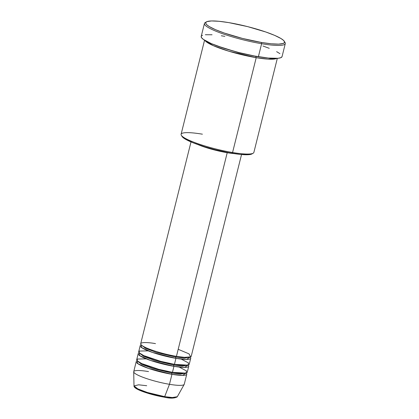 <?xml version="1.0" encoding="UTF-8"?>
<svg xmlns="http://www.w3.org/2000/svg" width="419" height="419" viewBox="0 0 419 419"><rect width="100%" height="100%" fill="white"/><g stroke="black" fill="none" stroke-linecap="round" stroke-linejoin="round"><path stroke-width="0.63" d="M172.371 372.292A1.042 0.461 -80.5 0 0 171.785 373.067A1.042 0.461 -80.5 0 0 171.958 374.319L169.47 384.302A26.041 4.075 -166 0 0 184.198 384.406L177.316 396.72L172.324 397.526L164.677 396.636A1.042 0.461 99.5 0 1 164.169 397.16A1.042 0.461 99.5 0 1 164.091 397.128A1.042 0.461 -80.5 0 0 164.169 397.16A1.042 0.461 -80.5 0 0 164.677 396.636A22.343 3.493 14 0 0 177.316 396.72C174.66 398.438 170.282 398.584 164.169 397.16C156.936 395.903 150.044 394.122 143.481 391.812C136.898 389.424 133.74 387.46 134.001 385.92A22.343 3.493 14 0 0 164.677 396.636L169.47 384.302L164.677 396.636L147.331 392.467L137.841 388.884L134.001 385.92L138.621 384.81L146.708 385.721M155.491 343.627C148.336 342.244 135.51 341.48 142.947 346.136C151.013 350.902 170.124 355.48 176.436 356.354A26.041 4.075 14 0 0 191.232 356.291L241.538 154.522M190.734 358.287A26.041 4.075 -166 0 0 190.163 357.082L186.575 359.423L175.938 358.35A1.042 0.461 99.5 0 1 175.771 357.098A1.042 0.461 99.5 0 1 176.279 356.328A1.042 0.461 -80.5 0 0 175.771 357.098L156.229 352.395L145.603 348.362L141.439 345.057L145.603 348.362L156.229 352.395L175.771 357.098A1.042 0.461 -80.5 0 0 175.938 358.35L152.464 352.426L141.811 347.723L141.266 344.895A26.041 4.075 -166 0 0 140.197 345.685L138.705 351.677A26.041 4.075 14 0 0 174.445 364.336A26.041 4.075 14 0 0 189.241 364.279L190.734 358.287A26.041 4.075 -166 0 1 175.938 358.35L174.445 364.336L175.938 358.35A26.041 4.075 -166 0 1 140.197 345.685M148.226 350.871L139.297 351.064L139.202 352.803L143.775 355.595L160.676 361.335L174.445 364.336L187.859 365.153L188.613 363.016L181.212 359.093M174.362 364.31A1.042 0.461 -80.5 0 0 173.775 365.08L154.239 360.377L143.612 356.344L139.448 353.044L143.612 356.344L154.239 360.377L173.775 365.08A1.042 0.461 -80.5 0 0 173.948 366.337L150.473 360.413L139.82 355.71L139.276 352.877A26.041 4.075 -166 0 0 138.207 353.673L136.714 359.664A26.041 4.075 14 0 0 172.455 372.323A26.041 4.075 14 0 0 187.251 372.261L188.744 366.274A26.041 4.075 -166 0 1 173.948 366.337L172.455 372.323L173.948 366.337A26.041 4.075 -166 0 1 138.207 353.673M146.236 358.858L137.306 359.052L137.207 360.79L141.779 363.582L158.686 369.322L172.455 372.323L185.868 373.14L186.623 371.004L179.217 367.081M136.217 361.66A26.041 4.075 -166 0 1 137.285 360.864L137.83 363.697L148.483 368.401L171.958 374.319A26.041 4.075 -166 0 1 136.217 361.66L133.729 371.643A26.041 4.075 14 0 0 169.47 384.302L171.958 374.319L182.595 375.398L186.183 373.057A26.041 4.075 -166 0 1 186.754 374.261A26.041 4.075 -166 0 1 171.958 374.319A1.042 0.461 99.5 0 1 171.785 373.067L152.249 368.364L141.622 364.331L137.458 361.031L141.622 364.331L152.249 368.364L171.785 373.067L180.416 374.067L185.952 373.12L180.416 374.067L171.785 373.067A1.042 0.461 99.5 0 1 172.293 372.297M204.556 40.203L181.097 134.279A37.501 5.866 14 0 0 232.566 152.511L256.213 57.675L267.966 59.116L276.828 58.372A37.501 5.866 -166 0 1 256.213 57.675A1.042 0.461 99.5 0 1 256.04 56.424L239.149 52.836L217.272 45.959L239.149 52.836L256.04 56.424A1.042 0.461 99.5 0 1 256.077 56.298A1.042 0.461 -80.5 0 0 256.04 56.424A1.042 0.461 -80.5 0 0 256.213 57.675L232.566 152.511L231.901 153.254A36.458 5.704 14 0 0 251.945 153.93L253.186 153.207A37.501 5.866 -166 0 1 232.566 152.511A37.501 5.866 14 0 0 253.872 152.422L277.326 58.346M204.435 23.459L201.199 36.437A41.664 6.515 14 0 0 258.387 56.696L261.618 43.717A41.664 6.515 14 0 0 285.03 42.492L284.276 41.266A40.622 6.353 -166 0 1 261.451 42.466L261.618 43.717L258.387 56.696A41.664 6.515 14 0 0 282.055 56.596L285.292 43.618A41.664 6.515 -166 0 1 261.618 43.717A41.664 6.515 -166 0 1 204.435 23.459A41.664 6.515 -166 0 1 205.944 22.254M206.436 21.861L205.195 22.584A41.664 6.515 14 0 0 219.708 32.687A41.664 6.515 14 0 0 261.618 43.717L261.451 42.466A40.622 6.353 -166 0 1 220.588 31.713A40.622 6.353 -166 0 1 206.436 21.861A40.622 6.353 -166 0 1 228.774 22.616L219.053 21.301L211.579 20.95L206.991 21.599L205.745 22.563L205.687 23.192L206.708 24.711L209.207 26.533L215.497 29.67L224.333 33.059L242.596 38.459L261.451 42.466L271.172 43.78L278.645 44.131L283.234 43.482L284.48 42.518L284.538 41.89L283.516 40.371L281.018 38.548L274.728 35.411L265.892 32.022L247.629 26.622L228.774 22.616A40.622 6.353 -166 0 1 284.276 41.266M256.213 57.675L228.858 51.223L213.135 45.577L204.98 40.46A37.501 5.866 -166 0 0 256.213 57.675M227.213 152.705L176.436 356.354L227.213 152.705L234.153 153.616A26.041 4.075 -166 0 1 227.213 152.705A26.041 4.075 -166 0 1 197.951 144.586L212.658 149.494L227.213 152.705M226.82 152.327L226.794 152.453A24.999 3.912 14 0 0 230.277 152.977L226.82 152.327M284.527 41.848A41.664 6.515 -166 0 1 285.292 43.618M148.52 371.58A26.041 4.075 -166 0 0 133.708 371.815A26.041 4.075 -166 0 0 169.47 384.302A26.041 4.075 14 0 0 184.26 384.244L186.754 374.261M174.288 364.31A1.042 0.461 99.5 0 0 173.775 365.08L182.406 366.086L187.942 365.132L182.406 366.086L173.775 365.08A1.042 0.461 99.5 0 0 173.948 366.337L184.585 367.411L188.173 365.069A26.041 4.075 -166 0 1 188.744 366.274M167.605 397.647L174.912 397.835M135.342 387.805L138.689 389.838L144.597 392.189L160.247 396.416M262.938 45.985L269.239 48.316M276.634 51.652L279.918 53.648M282.003 56.748L280.725 57.738L277.944 58.293L268.354 58.047L254.694 56.041L239.045 52.59L223.793 48.211L211.249 43.571L203.335 39.386L201.523 37.663L201.251 36.28M201.701 35.735L202.529 35.296M205.315 34.74L212.056 34.756M221.342 35.783L224.872 36.338M252.175 153.778L249.012 154.653L240.621 154.438L228.669 152.684L214.978 149.662L204.818 146.833L193.075 142.774L185.015 138.956L182.087 136.51A36.458 5.704 14 0 0 231.901 153.254L232.566 152.511A37.501 5.866 -166 0 1 181.333 135.295A37.501 5.866 -166 0 1 202.403 134.185M201.67 145.843A24.999 3.912 14 0 0 226.794 152.453L212.821 149.368L201.67 145.843M191.001 141.921L140.695 343.69A26.041 4.075 14 0 0 176.436 356.354L184.47 357.344L190.645 356.894L189.021 353.866L178.195 349.289M256.04 56.424L263.394 57.461L256.04 56.424M175.771 357.098L184.397 358.098L189.933 357.15L184.397 358.098L175.771 357.098M134.829 387.093L138.972 389.974L147.996 393.294L164.091 397.128M133.708 371.815L134.001 385.92M181.333 135.295L182.087 136.515"/></g></svg>
